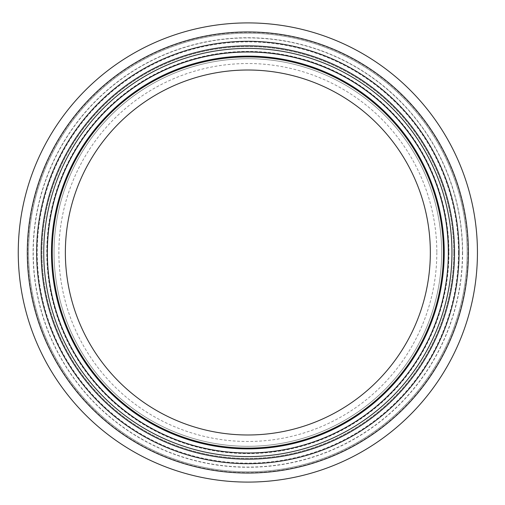 <?xml version="1.0" encoding="UTF-8"?>
<svg xmlns="http://www.w3.org/2000/svg" width="505" height="505" viewBox="0 0 505 505"><rect width="100%" height="100%" fill="white"/><g stroke="black" fill="none" stroke-linecap="round" stroke-linejoin="round"><path stroke-width="0.38" stroke-dasharray="2.52 1.89" d="M441.66 252.5A193.813 193.813 0 0 1 150.945 420.343A193.813 193.813 0 0 1 150.945 84.657A193.813 193.813 0 0 1 441.66 252.5A193.813 193.813 0 0 1 150.945 420.343A193.813 193.813 0 0 1 150.945 84.657A193.813 193.813 0 0 1 441.66 252.5M436.831 252.5A188.984 188.984 0 0 1 153.356 416.164A188.984 188.984 0 0 1 153.356 88.836A188.984 188.984 0 0 1 436.831 252.5M430.336 252.5A182.488 182.488 0 0 1 156.607 410.54A182.488 182.488 0 0 1 156.607 94.46A182.488 182.488 0 0 1 430.336 252.5M443.459 252.5A195.612 195.612 0 0 1 150.042 421.902A195.612 195.612 0 0 1 150.042 83.098A195.612 195.612 0 0 1 443.459 252.5M444.236 252.5A196.382 196.382 0 0 1 149.657 422.571A196.382 196.382 0 0 1 149.657 82.429A196.382 196.382 0 0 1 444.236 252.5A196.382 196.382 0 0 1 149.657 422.571A196.382 196.382 0 0 1 149.657 82.429A196.382 196.382 0 0 1 444.236 252.5A196.382 196.382 0 0 1 149.657 422.571A196.382 196.382 0 0 1 149.657 82.429A196.382 196.382 0 0 1 444.236 252.5A196.382 196.382 0 0 1 149.657 422.571A196.382 196.382 0 0 1 149.657 82.429A196.382 196.382 0 0 1 444.236 252.5M467.144 252.5A219.29 219.29 0 0 1 138.206 442.412A219.29 219.29 0 0 1 138.206 62.588A219.29 219.29 0 0 1 467.144 252.5A219.29 219.29 0 0 1 138.206 442.412A219.29 219.29 0 0 1 138.206 62.588A219.29 219.29 0 0 1 467.144 252.5A219.29 219.29 0 0 1 138.206 442.412A219.29 219.29 0 0 1 138.206 62.588A219.29 219.29 0 0 1 467.144 252.5M454.532 252.5A206.678 206.678 0 0 1 144.512 431.491A206.678 206.678 0 0 1 144.512 73.509A206.678 206.678 0 0 1 454.532 252.5A206.678 206.678 0 0 1 144.512 431.491A206.678 206.678 0 0 1 144.512 73.509A206.678 206.678 0 0 1 454.532 252.5M477.44 252.5A229.586 229.586 0 0 1 133.055 451.331A229.586 229.586 0 0 1 133.055 53.669A229.586 229.586 0 0 1 477.44 252.5A229.586 229.586 0 0 1 133.055 451.331A229.586 229.586 0 0 1 133.055 53.669A229.586 229.586 0 0 1 477.44 252.5M453.755 252.5A205.907 205.907 0 0 1 144.897 430.822A205.907 205.907 0 0 1 144.897 74.178A205.907 205.907 0 0 1 453.755 252.5A205.907 205.907 0 0 1 144.897 430.822A205.907 205.907 0 0 1 144.897 74.178A205.907 205.907 0 0 1 453.755 252.5M448.932 252.5A201.085 201.085 0 0 1 147.309 426.643A201.085 201.085 0 0 1 147.309 78.357A201.085 201.085 0 0 1 448.932 252.5M462.441 252.5A214.593 214.593 0 0 1 140.554 438.34A214.593 214.593 0 0 1 140.554 66.66A214.593 214.593 0 0 1 462.441 252.5M462.624 252.5A214.77 214.77 0 0 1 140.466 438.498A214.77 214.77 0 0 1 140.466 66.502A214.77 214.77 0 0 1 462.624 252.5M448.756 252.5A200.902 200.902 0 0 1 147.397 426.491A200.902 200.902 0 0 1 147.397 78.509A200.902 200.902 0 0 1 448.756 252.5M468.04 252.5A220.186 220.186 0 0 1 137.758 443.188A220.186 220.186 0 0 1 137.758 61.812A220.186 220.186 0 0 1 468.04 252.5M458.458 252.5A210.604 210.604 0 0 1 142.549 434.893A210.604 210.604 0 0 1 142.549 70.107A210.604 210.604 0 0 1 458.458 252.5"/><path stroke-width="0.76" d="M430.336 252.5A182.488 182.488 0 0 1 156.607 410.54A182.488 182.488 0 0 1 156.607 94.46A182.488 182.488 0 0 1 430.336 252.5M443.459 252.5A195.612 195.612 0 0 1 150.042 421.902A195.612 195.612 0 0 1 150.042 83.098A195.612 195.612 0 0 1 443.459 252.5M444.236 252.5A196.382 196.382 0 0 1 149.657 422.571A196.382 196.382 0 0 1 149.657 82.429A196.382 196.382 0 0 1 444.236 252.5A196.382 196.382 0 0 1 149.657 422.571A196.382 196.382 0 0 1 149.657 82.429A196.382 196.382 0 0 1 444.236 252.5M454.532 252.5A206.678 206.678 0 0 1 144.512 431.491A206.678 206.678 0 0 1 144.512 73.509A206.678 206.678 0 0 1 454.532 252.5M477.44 252.5A229.586 229.586 0 0 1 133.055 451.331A229.586 229.586 0 0 1 133.055 53.669A229.586 229.586 0 0 1 477.44 252.5M448.352 252.5A200.504 200.504 0 0 1 147.599 426.138A200.504 200.504 0 0 1 147.599 78.862A200.504 200.504 0 0 1 448.352 252.5M451.956 252.5A204.108 204.108 0 0 1 145.8 429.263A204.108 204.108 0 0 1 145.8 75.737A204.108 204.108 0 0 1 451.956 252.5M459.051 252.5A211.197 211.197 0 0 1 142.252 435.405A211.197 211.197 0 0 1 142.252 69.595A211.197 211.197 0 0 1 459.051 252.5M468.394 252.5A220.546 220.546 0 0 1 137.575 443.497A220.546 220.546 0 0 1 137.575 61.503A220.546 220.546 0 0 1 468.394 252.5"/></g></svg>
